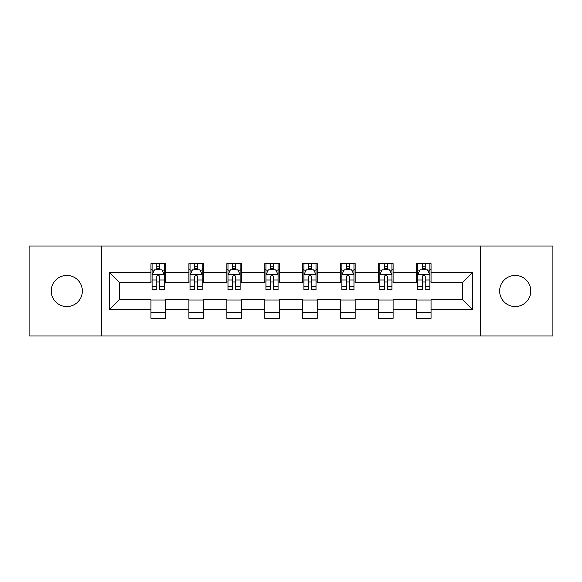 <?xml version="1.0" encoding="UTF-8"?>
<svg xmlns="http://www.w3.org/2000/svg" width="582" height="582" viewBox="0 0 582 582"><rect width="100%" height="100%" fill="white"/><g stroke="black" fill="none" stroke-linecap="round" stroke-linejoin="round"><path stroke-width="0.87" d="M515.208 275.439A15.561 15.561 0 0 0 499.647 291A15.561 15.561 0 0 0 515.208 306.561A15.561 15.561 0 0 0 530.769 291A15.561 15.561 0 0 0 515.208 275.439M66.792 275.439A15.561 15.561 0 0 0 51.231 291A15.561 15.561 0 0 0 66.792 306.561A15.561 15.561 0 0 0 82.353 291A15.561 15.561 0 0 0 66.792 275.439M480.434 335.989L552.9 335.989L552.9 246.011L480.434 246.011L480.434 335.989L101.566 335.989L101.566 246.011L29.1 246.011L29.1 335.989L101.566 335.989M480.434 246.011L101.566 246.011M431.066 272.522L431.066 263.646L416.479 263.646L416.479 272.522L393.134 272.522L393.134 263.646L378.54 263.646L378.54 272.522L355.202 272.522L355.202 263.646L340.608 263.646L340.608 272.522L317.263 272.522L317.263 263.646L302.669 263.646L302.669 272.522L279.331 272.522L279.331 263.646L264.737 263.646L264.737 272.522L241.392 272.522L241.392 263.646L226.798 263.646L226.798 272.522L203.46 272.522L203.46 263.646L188.866 263.646L188.866 272.522L165.521 272.522L165.521 263.646L150.934 263.646L150.934 272.522L109.591 272.522L109.591 309.478L119.317 299.752L150.934 299.752L150.934 318.354L165.521 318.354L165.521 299.752L188.866 299.752L188.866 318.354L203.46 318.354L203.46 299.752L226.798 299.752L226.798 318.354L241.392 318.354L241.392 299.752L264.737 299.752L264.737 318.354L279.331 318.354L279.331 299.752L302.669 299.752L302.669 318.354L317.263 318.354L317.263 299.752L340.608 299.752L340.608 318.354L355.202 318.354L355.202 299.752L378.54 299.752L378.54 318.354L393.134 318.354L393.134 299.752L416.479 299.752L416.479 318.354L431.066 318.354L431.066 299.752L462.683 299.752L462.683 282.248L431.066 282.248L431.066 272.522L472.409 272.522L472.409 309.478L431.066 309.478M416.479 309.478L393.134 309.478M378.54 309.478L355.202 309.478M340.608 309.478L317.263 309.478M302.669 309.478L279.331 309.478M264.737 309.478L241.392 309.478M226.798 309.478L203.46 309.478M188.866 309.478L165.521 309.478M150.934 309.478L109.591 309.478M416.479 272.522L416.479 282.248L393.134 282.248L393.134 272.522M378.54 272.522L378.54 282.248L355.202 282.248L355.202 272.522M340.608 272.522L340.608 282.248L317.263 282.248L317.263 272.522M302.669 272.522L302.669 282.248L279.331 282.248L279.331 272.522M264.737 272.522L264.737 282.248L241.392 282.248L241.392 272.522M226.798 272.522L226.798 282.248L203.46 282.248L203.46 272.522M188.866 272.522L188.866 282.248L165.521 282.248L165.521 272.522M150.934 272.522L150.934 282.248L119.317 282.248L109.591 272.522M119.317 282.248L119.317 299.752M472.409 309.478L462.683 299.752M462.683 282.248L472.409 272.522M150.934 269.721L152.149 269.721M156.769 269.721L159.686 269.721M164.306 269.721L165.521 269.721M150.934 282.001L152.149 282.001M156.769 282.001L159.686 282.001M164.306 282.001L165.521 282.001M150.934 299.999L165.521 299.999M150.934 312.279L165.521 312.279M188.866 299.999L203.46 299.999M188.866 312.279L203.46 312.279M188.866 269.721L190.081 269.721M194.701 269.721L197.618 269.721M202.238 269.721L203.46 269.721M188.866 282.001L190.081 282.001M194.701 282.001L197.618 282.001M202.238 282.001L203.46 282.001M226.798 299.999L241.392 299.999M226.798 312.279L241.392 312.279M226.798 269.721L228.02 269.721M232.64 269.721L235.557 269.721M240.177 269.721L241.392 269.721M226.798 282.001L228.02 282.001M232.64 282.001L235.557 282.001M240.177 282.001L241.392 282.001M264.737 299.999L279.331 299.999M264.737 312.279L279.331 312.279M264.737 269.721L265.952 269.721M270.572 269.721L273.489 269.721M278.109 269.721L279.331 269.721M264.737 282.001L265.952 282.001M270.572 282.001L273.489 282.001M278.109 282.001L279.331 282.001M302.669 299.999L317.263 299.999M302.669 312.279L317.263 312.279M302.669 269.721L303.891 269.721M308.511 269.721L311.428 269.721M316.048 269.721L317.263 269.721M302.669 282.001L303.891 282.001M308.511 282.001L311.428 282.001M316.048 282.001L317.263 282.001M340.608 299.999L355.202 299.999M340.608 312.279L355.202 312.279M340.608 269.721L341.823 269.721M346.443 269.721L349.36 269.721M353.98 269.721L355.202 269.721M340.608 282.001L341.823 282.001M346.443 282.001L349.36 282.001M353.98 282.001L355.202 282.001M378.54 299.999L393.134 299.999M378.54 312.279L393.134 312.279M378.54 269.721L379.762 269.721M384.382 269.721L387.299 269.721M391.919 269.721L393.134 269.721M378.54 282.001L379.762 282.001M384.382 282.001L387.299 282.001M391.919 282.001L393.134 282.001M416.479 299.999L431.066 299.999M416.479 312.279L431.066 312.279M416.479 269.721L417.694 269.721M422.314 269.721L425.231 269.721M429.851 269.721L431.066 269.721M416.479 282.001L417.694 282.001M422.314 282.001L425.231 282.001M429.851 282.001L431.066 282.001M159.686 266.803L156.769 266.803M164.306 286.49L159.686 286.49L159.686 289.538L164.306 289.538L164.306 274.704L161.876 269.844L154.579 269.844L152.149 274.704L152.149 289.538L156.769 289.538L156.769 286.49L152.149 286.49M152.149 274.704L152.149 263.646M164.306 274.704L164.306 263.646M156.769 269.844L156.769 263.646M159.686 263.646L159.686 269.844M159.686 286.49L159.686 276.53C158.711 274.66 157.744 274.66 156.769 276.53L156.769 286.49M197.618 266.803L194.701 266.803M202.238 286.49L197.618 286.49L197.618 289.538L202.238 289.538L202.238 274.704L199.808 269.844L192.511 269.844L190.081 274.704L190.081 289.538L194.701 289.538L194.701 286.49L190.081 286.49M190.081 274.704L190.081 263.646M202.238 274.704L202.238 263.646M194.701 269.844L194.701 263.646M197.618 263.646L197.618 269.844M197.618 286.49L197.618 276.53C196.651 274.66 195.676 274.66 194.701 276.53L194.701 286.49M235.557 266.803L232.64 266.803M240.177 286.49L235.557 286.49L235.557 289.538L240.177 289.538L240.177 274.704L237.747 269.844L230.45 269.844L228.02 274.704L228.02 289.538L232.64 289.538L232.64 286.49L228.02 286.49M228.02 274.704L228.02 263.646M240.177 274.704L240.177 263.646M232.64 269.844L232.64 263.646M235.557 263.646L235.557 269.844M235.557 286.49L235.557 276.53C234.582 274.66 233.615 274.66 232.64 276.53L232.64 286.49M273.489 266.803L270.572 266.803M278.109 286.49L273.489 286.49L273.489 289.538L278.109 289.538L278.109 274.704L275.679 269.844L268.382 269.844L265.952 274.704L265.952 289.538L270.572 289.538L270.572 286.49L265.952 286.49M265.952 274.704L265.952 263.646M278.109 274.704L278.109 263.646M270.572 269.844L270.572 263.646M273.489 263.646L273.489 269.844M273.489 286.49L273.489 276.53C272.522 274.66 271.547 274.66 270.572 276.53L270.572 286.49M311.428 266.803L308.511 266.803M316.048 286.49L311.428 286.49L311.428 289.538L316.048 289.538L316.048 274.704L313.618 269.844L306.321 269.844L303.891 274.704L303.891 289.538L308.511 289.538L308.511 286.49L303.891 286.49M303.891 274.704L303.891 263.646M316.048 274.704L316.048 263.646M308.511 269.844L308.511 263.646M311.428 263.646L311.428 269.844M311.428 286.49L311.428 276.53C310.453 274.66 309.486 274.66 308.511 276.53L308.511 286.49M349.36 266.803L346.443 266.803M353.98 286.49L349.36 286.49L349.36 289.538L353.98 289.538L353.98 274.704L351.55 269.844L344.253 269.844L341.823 274.704L341.823 289.538L346.443 289.538L346.443 286.49L341.823 286.49M341.823 274.704L341.823 263.646M353.98 274.704L353.98 263.646M346.443 269.844L346.443 263.646M349.36 263.646L349.36 269.844M349.36 286.49L349.36 276.53C348.392 274.66 347.418 274.66 346.443 276.53L346.443 286.49M387.299 266.803L384.382 266.803M391.919 286.49L387.299 286.49L387.299 289.538L391.919 289.538L391.919 274.704L389.489 269.844L382.192 269.844L379.762 274.704L379.762 289.538L384.382 289.538L384.382 286.49L379.762 286.49M379.762 274.704L379.762 263.646M391.919 274.704L391.919 263.646M384.382 269.844L384.382 263.646M387.299 263.646L387.299 269.844M387.299 286.49L387.299 276.53C386.324 274.66 385.357 274.66 384.382 276.53L384.382 286.49M425.231 266.803L422.314 266.803M429.851 286.49L425.231 286.49L425.231 289.538L429.851 289.538L429.851 274.704L427.421 269.844L420.124 269.844L417.694 274.704L417.694 289.538L422.314 289.538L422.314 286.49L417.694 286.49M417.694 274.704L417.694 263.646M429.851 274.704L429.851 263.646M422.314 269.844L422.314 263.646M425.231 263.646L425.231 269.844M425.231 286.49L425.231 276.53C424.263 274.66 423.289 274.66 422.314 276.53L422.314 286.49M164.248 274.588L152.208 274.588M152.149 270.135L154.434 270.135M162.022 270.135L164.306 270.135M156.769 279.971L152.149 279.971M164.306 279.971L159.686 279.971M159.686 268.353L156.769 268.353M202.18 274.588L190.139 274.588M190.081 270.135L192.366 270.135M199.953 270.135L202.238 270.135M194.701 279.971L190.081 279.971M202.238 279.971L197.618 279.971M197.618 268.353L194.701 268.353M240.119 274.588L228.079 274.588M228.02 270.135L230.305 270.135M237.893 270.135L240.177 270.135M232.64 279.971L228.02 279.971M240.177 279.971L235.557 279.971M235.557 268.353L232.64 268.353M278.05 274.588L266.01 274.588M265.952 270.135L268.237 270.135M275.824 270.135L278.109 270.135M270.572 279.971L265.952 279.971M278.109 279.971L273.489 279.971M273.489 268.353L270.572 268.353M315.99 274.588L303.95 274.588M303.891 270.135L306.176 270.135M313.763 270.135L316.048 270.135M308.511 279.971L303.891 279.971M316.048 279.971L311.428 279.971M311.428 268.353L308.511 268.353M353.921 274.588L341.881 274.588M341.823 270.135L344.108 270.135M351.695 270.135L353.98 270.135M346.443 279.971L341.823 279.971M353.98 279.971L349.36 279.971M349.36 268.353L346.443 268.353M391.861 274.588L379.82 274.588M379.762 270.135L382.047 270.135M389.634 270.135L391.919 270.135M384.382 279.971L379.762 279.971M391.919 279.971L387.299 279.971M387.299 268.353L384.382 268.353M429.792 274.588L417.752 274.588M417.694 270.135L419.978 270.135M427.566 270.135L429.851 270.135M422.314 279.971L417.694 279.971M429.851 279.971L425.231 279.971M425.231 268.353L422.314 268.353"/></g></svg>
